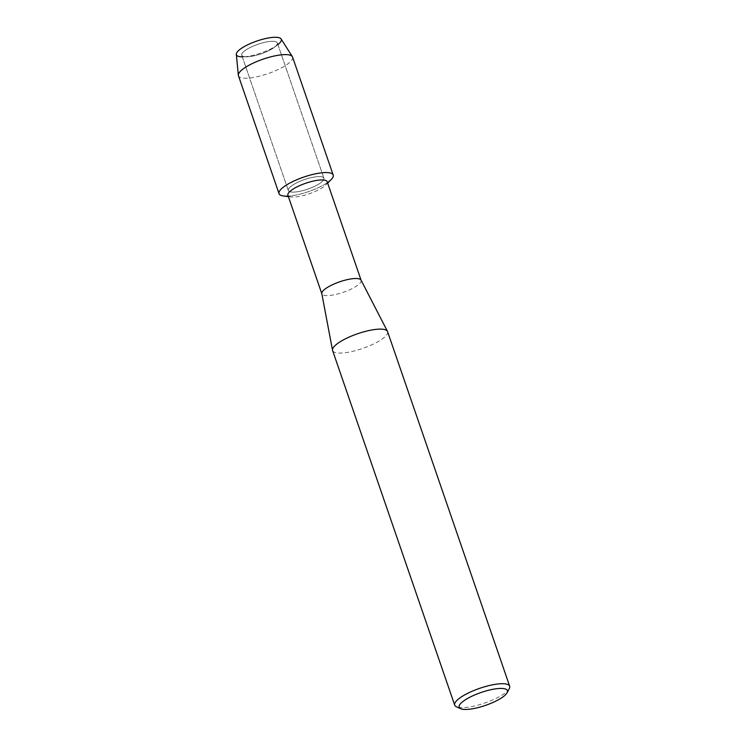 <?xml version="1.0" encoding="UTF-8"?>
<svg xmlns="http://www.w3.org/2000/svg" width="746" height="746" viewBox="0 0 746 746"><rect width="100%" height="100%" fill="white"/><g stroke="black" fill="none" stroke-linecap="round" stroke-linejoin="round"><path stroke-width="0.56" stroke-dasharray="3.73 2.8" d="M266.219 51.847A18.827 5.035 -19 0 1 246.628 56.808A18.827 5.035 -19 0 1 241.732 55.185A18.827 5.035 -19 0 1 252.847 46.261A18.827 5.035 -19 0 1 277.335 42.923A18.827 5.035 -19 0 1 274.481 47.222A18.827 5.035 -19 0 1 266.219 51.847A18.827 5.035 -19 0 1 246.628 56.808A18.827 5.035 -19 0 1 241.732 55.185A18.827 5.035 -19 0 1 252.847 46.261A18.827 5.035 -19 0 1 277.335 42.923A18.827 5.035 -19 0 1 274.481 47.222A18.827 5.035 -19 0 1 266.219 51.847M277.904 44.583A23.732 6.341 -19 0 1 277.689 44.751A23.732 6.341 -19 0 1 267.273 50.588A23.732 6.341 -19 0 1 242.581 56.845A23.732 6.341 -19 0 1 242.31 56.845M312.807 187.153A18.827 5.035 -19 0 1 288.32 190.482A18.827 5.035 -19 0 1 299.435 181.558A18.827 5.035 -19 0 1 323.923 178.229A18.827 5.035 -19 0 1 312.807 187.153A18.827 5.035 -19 0 1 288.32 190.482A18.827 5.035 -19 0 1 299.435 181.558A18.827 5.035 -19 0 1 323.923 178.229A18.827 5.035 -19 0 1 312.807 187.153M327.177 181.735A20.767 5.548 -19 0 1 325.638 185.083A20.767 5.548 -19 0 1 314.924 191.573A20.767 5.548 -19 0 1 291.192 196.944A20.767 5.548 -19 0 1 287.919 195.256M331.065 179.655A28.628 7.646 -19 0 1 316.285 188.607A28.628 7.646 -19 0 1 283.573 196.002M361.036 280.095A20.767 5.548 -19 0 1 361.12 280.3A20.767 5.548 -19 0 1 348.858 290.138A20.767 5.548 -19 0 1 321.852 293.812L321.815 293.71M387.584 331.644A29.066 7.768 -19 0 1 370.417 345.426A29.066 7.768 -19 0 1 332.613 350.573M509.294 688.633A29.066 7.768 -19 0 1 492.509 700.009A29.066 7.768 -19 0 1 456.487 706.816M281.111 38.969A23.732 6.341 -19 0 1 277.689 44.751A23.732 6.341 -19 0 1 267.273 50.588A23.732 6.341 -19 0 1 242.581 56.845A23.732 6.341 -19 0 1 236.323 54.393M292.581 57.097A28.628 7.646 -19 0 1 275.675 70.665A28.628 7.646 -19 0 1 238.44 75.738M327.466 182.574A28.628 7.646 -19 0 1 316.285 188.607A28.628 7.646 -19 0 1 288.208 196.095M246.628 56.808L242.581 56.845L246.628 56.808M241.732 55.185L288.32 190.482L241.732 55.185M291.192 196.944L288.376 196.599M325.638 185.083L327.643 183.078M277.335 42.923L323.923 178.229L277.335 42.923M274.481 47.222L277.689 44.751L274.481 47.222"/><path stroke-width="1.12" d="M242.31 56.845A23.732 6.341 -19 0 1 250.423 43.538A23.732 6.341 -19 0 1 276.141 37.3A23.732 6.341 -19 0 1 277.904 44.583M321.815 293.71L287.919 195.256A20.767 5.548 -19 0 1 300.172 185.409A20.767 5.548 -19 0 1 327.177 181.735L361.083 280.198M288.376 196.599L283.573 196.002A28.628 7.646 -19 0 1 295.957 180.103A28.628 7.646 -19 0 1 325.592 172.559A28.628 7.646 -19 0 1 331.065 179.655L327.643 183.078M321.852 293.812A20.767 5.548 -19 0 1 321.796 293.607A20.767 5.548 -19 0 1 334.115 283.974A20.767 5.548 -19 0 1 361.036 280.095L387.463 331.364A29.066 7.768 -19 0 1 387.584 331.644L509.677 686.227A29.066 7.768 -19 0 1 509.294 688.633L507.093 692.745A25.513 6.817 -19 0 1 492.36 702.723A25.513 6.817 -19 0 1 460.748 708.7A25.513 6.817 -19 0 1 474.251 695.141A25.513 6.817 -19 0 1 498.692 688.511A25.513 6.817 -19 0 1 507.093 692.745M460.748 708.7L456.487 706.816A29.066 7.768 -19 0 1 454.706 705.157L332.613 350.573A29.066 7.768 -19 0 1 332.53 350.275A29.066 7.768 -19 0 1 349.771 336.791A29.066 7.768 -19 0 1 387.463 331.364M454.706 705.157A29.066 7.768 -19 0 1 471.864 691.374A29.066 7.768 -19 0 1 509.677 686.227M288.208 196.095A28.628 7.646 -19 0 1 279.051 193.68L238.44 75.738A28.628 7.646 -19 0 1 238.338 75.253L236.323 54.393A23.732 6.341 -19 0 1 250.423 43.538A23.732 6.341 -19 0 1 281.111 38.969L292.367 56.649A28.628 7.646 -19 0 1 292.581 57.097L333.192 175.04A28.628 7.646 -19 0 1 327.466 182.574M238.338 75.253A28.628 7.646 -19 0 1 255.346 62.16A28.628 7.646 -19 0 1 292.367 56.649M279.051 193.68A28.628 7.646 -19 0 1 295.957 180.103A28.628 7.646 -19 0 1 333.192 175.04M321.796 293.607L332.53 350.275"/></g></svg>
